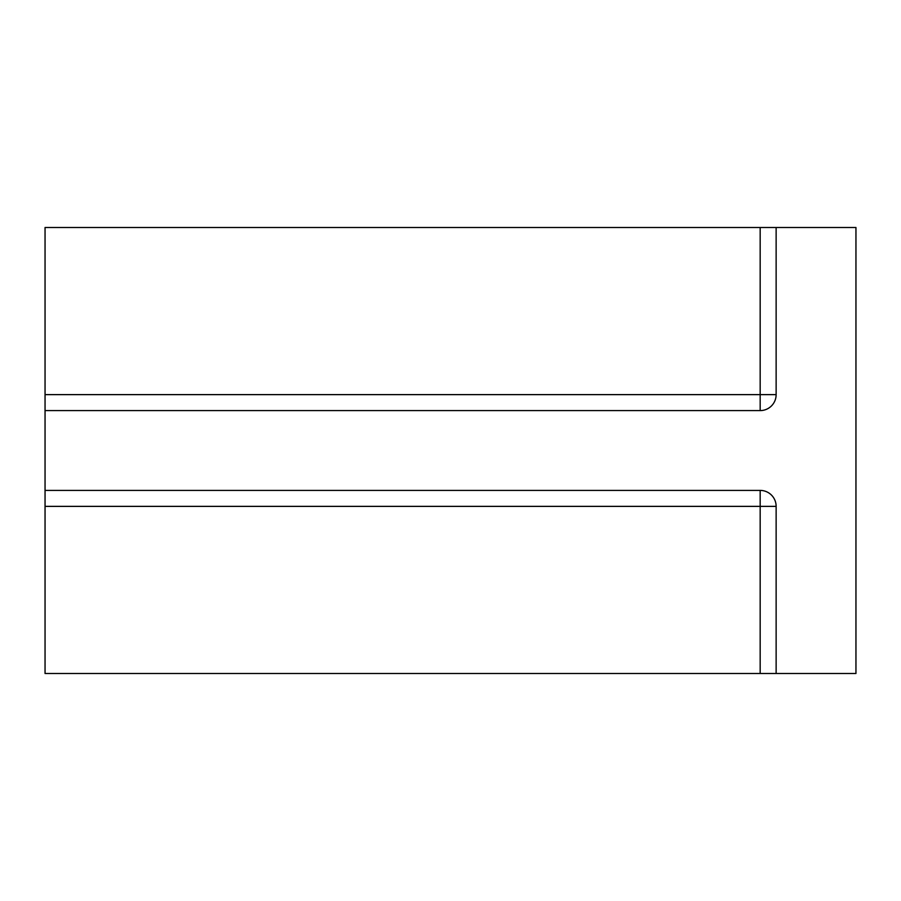 <?xml version="1.0" encoding="UTF-8"?>
<svg xmlns="http://www.w3.org/2000/svg" width="901" height="901" viewBox="0 0 901 901"><rect width="100%" height="100%" fill="white"/><g stroke="black" fill="none" stroke-linecap="round" stroke-linejoin="round"><path stroke-width="1.35" d="M45.05 490.403L45.05 394.627L776.133 394.627L776.133 227.502L855.95 227.502L855.95 673.497L776.133 673.497L776.133 506.373L45.05 506.373L45.05 490.403L760.174 490.403A15.959 15.959 0 0 1 776.133 506.373M45.05 394.627L45.05 227.502L776.133 227.502M776.133 673.497L45.05 673.497L45.05 506.373M776.133 394.627A15.959 15.959 0 0 1 760.174 410.597L760.174 227.502M45.05 410.597L760.174 410.597M760.174 673.497L760.174 490.403"/></g></svg>
